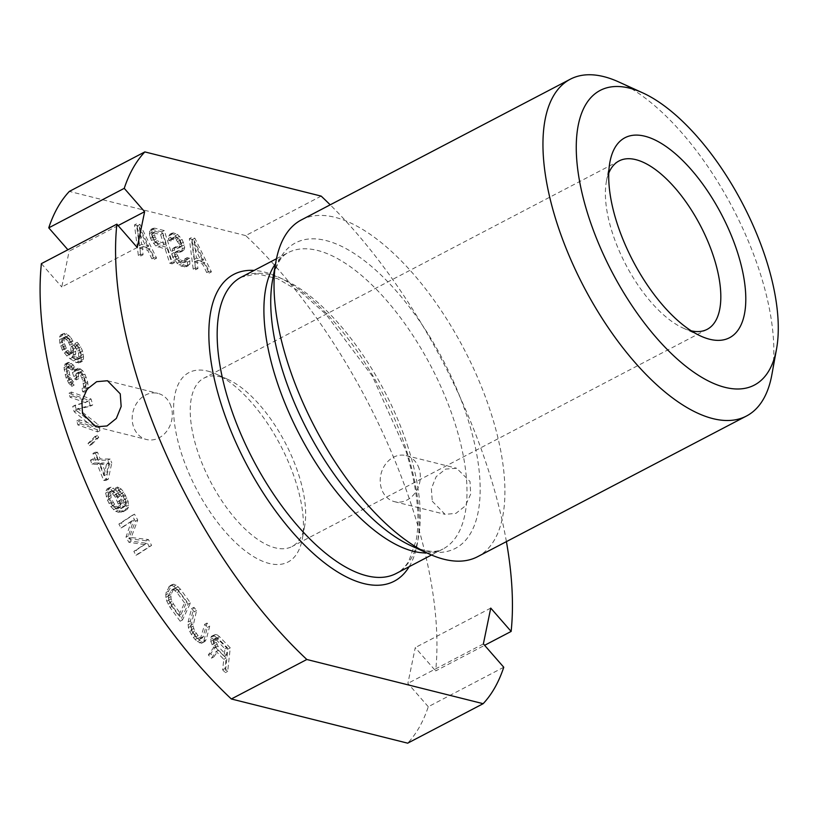 <?xml version="1.0" encoding="UTF-8"?>
<svg xmlns="http://www.w3.org/2000/svg" width="818" height="818" viewBox="0 0 818 818"><rect width="100%" height="100%" fill="white"/><g stroke="black" fill="none" stroke-linecap="round" stroke-linejoin="round"><path stroke-width="0.61" stroke-dasharray="4.09 3.07" d="M618.674 81.923A190.052 84.213 62.4 0 1 760.137 273.11A190.052 84.213 -117.6 0 1 771.865 374.705M301.372 219.909A190.052 84.213 62.4 0 1 491.229 413.806A190.052 84.213 -117.6 0 1 477.589 556.7M506.414 541.618A326.658 144.745 62.4 0 0 330.206 204.827M118.099 225.574L69.141 251.187L67.904 249.766M137.25 247.506L61.769 286.995L69.141 251.187M41.381 263.641L61.769 286.995M503.755 667.243L428.274 706.732A326.658 144.745 -117.6 0 1 407.671 743.173M321.167 196.105L245.686 235.594A326.658 144.745 -117.6 0 1 435.657 670.934L484.614 645.31M432.272 501.25L445.074 514.338L455.871 513.397L465.37 505.902L470.667 494.092L470.013 481.495L456.618 468.254L445.503 469.113L436.178 476.659L431.362 488.581L432.272 501.25M428.274 706.732L407.885 683.388L415.268 647.58L435.657 670.934M245.686 235.594L69.356 191.402M207.823 371.116A106.902 47.372 -117.6 0 1 216.177 374.092A106.902 47.372 -117.6 0 1 280.492 445.329A106.902 47.372 -117.6 0 1 302.343 538.776A106.902 47.372 -117.6 0 1 269.214 563.459A106.902 47.372 -117.6 0 1 181.279 452.947A106.902 47.372 -117.6 0 1 207.823 371.116M214.868 636.128L227.915 649.124L225.318 672.611L222.629 669.819L223.795 659.318L216.177 651.414L211.433 658.183L208.304 654.921L213.6 647.621L210.799 641.363L211.351 636.363L214.868 636.128L217.23 634.891L219.521 636.721L230.267 647.887L227.68 671.374L224.991 668.582L226.146 658.091L218.539 650.177L213.795 656.946L210.666 653.684L215.962 646.384L213.161 640.126L213.099 636.169L215.277 634.533L217.23 634.891M188.099 622.058L191.596 608.572L194.214 611.711L190.706 627.467L192.332 632.263L195.717 636.895L197.578 638.551L200.328 638.991L204.715 624.277L207.332 627.426L203.835 640.913L201.514 643.265L197.332 641.68L193.283 637.406L189.694 631.384L188.396 627.549L188.099 622.058L190.451 620.831L193.948 607.334L196.576 610.473L193.068 626.24L194.684 631.026L198.068 635.658L201.473 638.02L202.68 637.754L207.066 623.05L209.694 626.189L206.197 639.686L203.866 642.028L201.668 641.68L197.394 638.265L193.569 633.122L190.747 626.312L190.451 620.831M178.058 590.402L188.12 604.185L180.144 621.21L170.083 607.426L166.811 601.169L165.819 597.416L166.085 592.436L169.899 585.77L171.422 585.463L173.774 586.312L178.058 590.402L180.42 589.164L190.482 602.958L182.496 619.983L172.434 606.189L169.173 599.931L168.181 596.189L168.447 591.199L172.261 584.533L173.784 584.226L176.136 585.085L180.42 589.164M131.463 521.148L121.013 527.958L118.876 524.052L132.158 515.401L135.359 521.26L128.835 538.745L146.044 540.78L149.254 546.639L135.972 555.289L133.835 551.383L144.285 544.573L128.845 542.273L126.003 537.068L131.463 521.148L133.825 519.911L123.375 526.72L121.238 522.814L134.51 514.164L137.721 520.023L131.197 537.518L148.406 539.543L151.606 545.401L138.334 554.052L136.197 550.146L146.647 543.336L131.207 541.035L128.354 535.831L133.825 519.911M110.962 489.368L115.461 494.184L117.363 497.446L120.164 504.236L120.727 508.602L123.733 506.291L123.825 502.497L121.33 496.383L116.841 491.557L115.266 488.213L118.835 490.268L121.401 493.356L124.551 499.287L126.371 506.342L124.96 510.483L120.635 512.395L115.727 511.454L110.9 506.71L107.434 500.105L105.614 493.06L107.025 488.908L108.682 488.469L110.962 489.368L113.324 488.131L117.823 492.957L121.289 499.563L123.078 507.375L126.095 505.064L125.573 499.174L123.692 495.156L119.193 490.33L117.628 486.976L121.197 489.041L123.763 492.119L128.15 501.495L128.344 507.467L127.311 509.256L125.318 510.544L120.369 511.117L118.089 510.217L115.819 508.561L111.36 502.221L108.549 495.432L107.976 491.822L109.387 487.671L111.043 487.231L113.324 488.131M109.428 464.276L105.9 480.452L103.681 480.452L97.23 464.246L92.056 464.235L90.44 460.176L95.614 460.197L92.925 453.438L95.144 453.448L97.833 460.197L107.823 460.227L109.428 464.276L111.79 463.039L108.262 479.225L106.043 479.215L99.591 463.008L94.418 462.998L92.802 458.949L97.976 458.959L95.287 452.211L97.506 452.211L100.195 458.97L110.174 458.99L111.79 463.039M94.908 436.485L96.391 438.642L89.499 445.585L88.017 443.428L94.908 436.485L97.27 435.248L98.753 437.405L91.851 444.358L90.369 442.201L97.27 435.248M85.634 402.712L70.092 397.231L68.988 393.274L88.712 400.227L90.389 406.168L75.532 409.838L95.951 425.953L97.618 431.884L77.894 424.931L76.78 420.973L92.311 426.454L74.182 411.74L72.7 406.464L87.986 401.474L72.454 395.994L71.34 392.037L91.074 399L92.741 404.93L77.894 408.611L98.313 424.716L99.98 430.657L80.246 423.693L79.142 419.736L94.673 425.217L76.534 410.503L75.052 405.227L87.986 401.474M64.908 364.071L67.188 363.621L70.849 366.188L73.937 371.822L75.839 369.48L80.266 371.893L83.927 378.397L85.501 384.337L85.931 388.519L84.285 392.129L82.649 391.802L82.015 388.642L83.6 386.679L82.904 381.229L81.841 377.824L78.998 373.458L78.109 372.977L75.962 374.051L76.33 379.9L74.561 378.928L71.606 369.981L67.812 366.791L66.422 367.722L67.168 375.462L68.937 380.37L71.084 383.233L71.708 386.393L68.681 383.049L66.033 377.66L64.019 367.538L64.908 364.071L69.54 362.394L73.211 364.951L76.299 370.595L77.127 368.785L79.847 368.581L82.618 370.656L84.898 374.153L87.608 381.832L88.293 387.292L86.647 390.902L85 390.564L84.377 387.405L85.962 385.452L85.767 382.527L82.935 374.215L81.36 372.221L78.957 372.037L78.323 372.824L78.692 378.662L76.923 377.701L73.957 368.754L71.943 366.515L69.418 365.707L68.589 367.507L69.53 374.225L71.299 379.133L73.446 381.996L74.07 385.166L71.043 381.812L67.444 373.652L66.381 366.3L67.27 362.844M68.978 339.347L73.088 349.358L73.344 355.022L71.953 357.333L76.81 359.654L78.037 359.419L78.733 358.264L78.548 353.192L75.256 346.495L74.898 343.499L78.364 348.131L80.082 352.077L81.176 357.783L81.074 360.462L80.072 362.486L76.33 362.599L70.031 358.724L66.779 355.891L62.332 350.022L59.796 342.762L59.54 337.098L60.552 335.063L64.295 334.951L68.978 339.347L71.34 338.11L75.45 348.12L75.706 353.785L74.315 356.096L79.172 358.417L80.399 358.182L81.094 357.026L80.91 351.965L77.608 345.257L77.25 342.261L80.726 346.893L82.444 350.85L83.538 356.556L83.436 359.225L82.424 361.259L78.692 361.372L72.393 357.497L69.141 354.654L64.694 348.785L62.966 344.838L61.8 338.529L61.902 335.861L62.914 333.826L66.647 333.713L71.34 338.11M189.326 238.672L192.506 239.469L209.101 273.12L206.709 272.527L202.506 263.938L194.561 261.944L195.584 269.736L193.201 269.142L189.326 238.672L191.688 237.445L194.868 238.232L211.453 271.893L209.071 271.29L204.868 262.711L196.923 260.717L197.946 268.498L195.553 267.905L191.688 237.445M171.054 240.993L168.672 240.4L168.416 238.457L169.674 234.377L171.443 234.193L175.236 235.768L179.725 240.656L181.862 246.218L182.332 248.846L181.616 251.177L179.091 252.425L175.328 252.108L174.428 255.022L176.535 259.316L179.97 262.057L184.52 262.568L184.807 258.877L187.189 259.47L187.557 265.216L186.228 266.76L181.269 266.147L177.046 263.202L172.915 257.149L171.831 253.744L172.475 248.887L175.4 247.731L177.782 248.335L179.51 246.883L178.825 243.57L176.146 239.766L172.353 238.181L171.371 238.57L171.054 240.993L173.416 239.766L171.023 239.163L171.095 234.786L172.025 233.14L173.794 232.956L177.598 234.531L182.077 239.429L184.224 244.981L184.694 247.609L183.968 249.94L181.443 251.187L177.69 250.87L176.79 253.784L178.886 258.079L182.322 260.819L186.882 261.341L187.158 257.639L189.551 258.243L189.919 263.979L188.58 265.533L186.811 265.717L183.631 264.92L179.398 261.975L175.277 255.922L174.183 252.506L174.827 247.649L177.751 246.494L180.144 247.097L181.872 245.645L180.134 240.195L177.097 237.547L174.704 236.954L173.733 237.332L173.416 239.766M149.592 235.615L149.653 231.238L150.594 229.592L152.363 229.408L161.903 231.801L172.128 263.856L169.745 263.263L165.175 248.938L155.819 245.962L151.514 240.492L149.592 235.615L151.944 234.388L152.015 230.011L152.956 228.355L154.725 228.171L164.265 230.564L174.49 262.629L172.107 262.026L167.537 247.701L158.171 244.725L153.866 239.255L151.944 234.388M134.479 224.93L137.659 225.727L154.244 259.378L151.862 258.774L147.659 250.196L139.714 248.202L140.737 255.993L138.344 255.39L134.479 224.93L136.831 223.692L140.011 224.49L156.606 258.14L154.224 257.547L150.021 248.958L142.066 246.964L143.089 254.756L140.706 254.153L136.831 223.692M215.615 647.478L224.122 656.322L224.95 648.827L216.443 639.983L214.04 639.155L213.426 640.197L213.539 643.654L215.615 647.478L217.977 646.251L226.484 655.095L227.312 647.6L217.404 637.856L216.392 637.928L215.615 640.453L217.977 646.251M184.592 602.917L177.036 592.569L173.6 589.635L172.25 589.573L171.146 590.453L168.6 595.882L168.672 600.146L171.095 605.248L178.641 615.596L184.592 602.917L186.944 601.68L177.557 589.4L174.612 588.336L173.508 589.216L170.962 594.645L171.034 598.909L173.457 604.021L181.003 614.359L186.944 601.68M111.228 492.303L108.927 492.17L107.884 494.706L108.774 498.99L110.972 503.683L115.461 508.51L116.769 508.908L118.446 507.712L118.201 504.011L115.389 497.221L111.228 492.303L113.59 491.076L112.281 490.667L110.604 491.874L111.136 497.763L113.324 502.446L116.197 506.199L119.131 507.681L120.123 507.416L120.839 504.962L119.949 500.677L117.751 495.984L113.59 491.076M104.019 475.728L106.473 464.266L99.448 464.246L104.019 475.728L106.381 474.491L108.835 463.029L101.81 463.019L106.381 474.491M67.904 340.779L63.804 337.895L62.587 338.141L61.647 340.769L62.148 344.961L63.937 349.501L66.882 353.223L69.54 354.542L71.002 352.824L70.747 347.159L67.904 340.779L70.266 339.542L66.166 336.668L64.949 336.904L64.008 339.531L64.499 343.724L66.299 348.274L69.233 351.985L71.892 353.304L73.364 351.587L73.109 345.932L70.266 339.542M191.79 241.801L194.091 259.316L201.238 261.116L191.79 241.801L194.142 240.564L196.443 258.089L203.6 259.879L194.142 240.564M156.32 242.956L163.866 244.848L160.604 234.613L153.048 232.721L152.076 233.099L151.974 236.218L154.909 241.975L156.32 242.956L158.682 241.719L166.228 243.611L162.966 233.375L155.41 231.484L154.438 231.872L154.991 237.026L158.682 241.719M136.933 228.058L139.234 245.574L146.391 247.363L136.933 228.058L139.295 226.821L141.596 244.337L148.753 246.136L139.295 226.821M220.666 376.863A95.031 42.107 -117.6 0 1 228.099 379.511A95.031 42.107 -117.6 0 1 285.257 442.835A95.031 42.107 -117.6 0 1 304.685 525.902A95.031 42.107 -117.6 0 1 292.006 546.547A95.031 42.107 -117.6 0 1 275.237 547.835A95.031 42.107 62.4 0 1 203.069 465.8A95.031 42.107 62.4 0 1 203.897 378.151A95.031 42.107 62.4 0 1 220.666 376.863M691.261 330.84A95.031 42.107 -117.6 0 1 690.392 330.625A95.031 42.107 -117.6 0 1 682.958 327.987A95.031 42.107 -117.6 0 1 625.801 264.664A95.031 42.107 -117.6 0 1 606.373 181.596A95.031 42.107 -117.6 0 1 608.756 173.15M483.377 643.899L407.885 683.388M490.749 608.091L415.268 647.58M217.169 637.958L219.521 636.721M212.915 635.76L215.277 634.533M211.351 636.363L213.713 635.136M210.737 637.396L213.099 636.169M210.512 639.4L212.874 638.163M210.799 641.363L213.161 640.126M211.923 644.758L214.275 643.521M213.6 647.621L215.962 646.384M208.304 654.921L210.666 653.684M211.433 658.183L213.795 656.946M216.177 651.414L218.539 650.177M223.795 659.318L226.146 658.091M222.629 669.819L224.991 668.582M225.318 672.611L227.68 671.374M227.915 649.124L230.267 647.887M224.122 656.322L226.484 655.095M214.326 645.586L216.688 644.349M213.539 643.654L215.901 642.427M213.263 641.69L215.615 640.453M213.426 640.197L215.778 638.96M214.04 639.155L216.392 637.928M215.042 639.093L217.404 637.856M216.443 639.983L218.805 638.756M224.95 648.827L227.312 647.6M191.596 608.572L193.948 607.334M187.966 624.758L190.328 623.531M188.396 627.549L190.747 626.312M189.694 631.384L192.046 630.157M191.218 634.349L193.569 633.122M193.283 637.406L195.645 636.169M195.042 639.502L197.394 638.265M197.332 641.68L199.694 640.453M199.316 642.907L201.668 641.68M201.514 643.265L203.866 642.028M202.833 642.57L205.195 641.332M203.835 640.913L206.197 639.686M207.332 627.426L209.694 626.189M204.715 624.277L207.066 623.05M201.218 637.774L203.57 636.537M200.328 638.991L202.68 637.754M199.111 639.247L201.473 638.02M197.578 638.551L199.94 637.314M195.717 636.895L198.068 635.658M193.968 634.799L196.32 633.561M192.332 632.263L194.684 631.026M191.238 629.819L193.6 628.592M190.706 627.467L193.068 626.24M190.717 625.208L193.079 623.97M194.214 611.711L196.576 610.473M188.12 604.185L190.482 602.958M175.788 587.886L178.15 586.659M173.774 586.312L176.136 585.085M171.422 585.463L173.784 584.226M169.899 585.77L172.261 584.533M168.631 586.997L170.993 585.77M166.085 592.436L168.447 591.199M165.655 594.819L168.017 593.582M165.819 597.416L168.181 596.189M166.811 601.169L169.173 599.931M168.15 604.185L170.512 602.958M170.083 607.426L172.434 606.189M180.144 621.21L182.496 619.983M177.036 592.569L179.398 591.342M178.641 615.596L181.003 614.359M171.095 605.248L173.457 604.021M169.592 602.59L171.954 601.353M168.672 600.146L171.034 598.909M168.344 597.907L170.706 596.67M168.6 595.882L170.962 594.645M171.146 590.453L173.508 589.216M172.25 589.573L174.612 588.336M173.6 589.635L175.952 588.408M175.195 590.637L177.557 589.4M121.013 527.958L123.375 526.72M126.003 537.068L128.354 535.831M128.845 542.273L131.207 541.035M144.285 544.573L146.647 543.336M133.835 551.383L136.197 550.146M135.972 555.289L138.334 554.052M149.254 546.639L151.606 545.401M146.044 540.78L148.406 539.543M128.835 538.745L131.197 537.518M135.359 521.26L137.721 520.023M132.158 515.401L134.51 514.164M118.876 524.052L121.238 522.814M112.904 491.107L115.256 489.87M108.682 488.469L111.043 487.231M107.025 488.908L109.387 487.671M106.003 490.688L108.365 489.461M105.614 493.06L107.976 491.822M106.197 496.669L108.549 495.432M107.434 500.105L109.786 498.868M108.998 503.459L111.36 502.221M110.9 506.71L113.262 505.483M113.457 509.798L115.819 508.561M115.727 511.454L118.089 510.217M118.007 512.344L120.369 511.117M120.635 512.395L122.997 511.168M122.956 511.782L125.318 510.544M124.96 510.483L127.311 509.256M125.982 508.704L128.344 507.467M126.371 506.342L128.723 505.105M125.788 502.733L128.15 501.495M124.551 499.287L126.913 498.06M123.303 496.618L125.655 495.381M121.401 493.356L123.763 492.119M118.835 490.268L121.197 489.041M116.575 488.612L118.937 487.385M115.266 488.213L117.628 486.976M116.841 491.557L119.193 490.33M118.457 492.63L120.819 491.403M120.062 494.471L122.414 493.234M121.33 496.383L123.692 495.156M123.211 500.401L125.573 499.174M123.825 502.497L126.187 501.27M124.101 504.686L126.463 503.459M123.733 506.291L126.095 505.064M123.058 507.232L125.42 505.994M121.381 508.428L123.743 507.191M120.727 508.602L123.078 507.375M120.164 504.236L122.526 502.998M118.927 500.8L121.289 499.563M117.363 497.446L119.714 496.219M115.461 494.184L117.823 492.957M109.919 491.904L112.281 490.667M112.516 493.469L114.878 492.231M114.121 495.299L116.483 494.072M115.389 497.221L117.751 495.984M117.587 501.915L119.949 500.677M118.201 504.011L120.553 502.773M118.477 506.189L120.839 504.962M118.446 507.712L120.798 506.475M117.761 508.643L120.123 507.416M116.769 508.908L119.131 507.681M115.461 508.51L117.823 507.272M113.845 507.436L116.197 506.199M112.24 505.606L114.602 504.369M110.972 503.683L113.324 502.446M108.774 498.99L111.136 497.763M108.16 496.894L110.522 495.657M107.884 494.706L110.246 493.479M108.252 493.101L110.604 491.874M108.927 492.17L111.289 490.933M105.9 480.452L108.262 479.225M107.823 460.227L110.174 458.99M97.833 460.197L100.195 458.97M95.144 453.448L97.506 452.211M92.925 453.438L95.287 452.211M95.614 460.197L97.976 458.959M90.44 460.176L92.802 458.949M92.056 464.235L94.418 462.998M97.23 464.246L99.591 463.008M103.681 480.452L106.043 479.215M106.473 464.266L108.835 463.029M99.448 464.246L101.81 463.019M96.391 438.642L98.753 437.405M88.017 443.428L90.369 442.201M89.499 445.585L91.851 444.358M70.092 397.231L72.454 395.994M72.7 406.464L75.052 405.227M74.182 411.74L76.534 410.503M92.311 426.454L94.673 425.217M76.78 420.973L79.142 419.736M77.894 424.931L80.246 423.693M97.618 431.884L99.98 430.657M95.951 425.953L98.313 424.716M75.532 409.838L77.894 408.611M90.389 406.168L92.741 404.93M88.712 400.227L91.074 399M68.988 393.274L71.34 392.037M65.982 363.529L68.344 362.302M64.397 365.493L66.759 364.255M64.019 367.538L66.381 366.3M64.08 369.828L66.442 368.591M65.082 374.889L67.444 373.652M66.033 377.66L68.385 376.423M67.424 380.667L69.775 379.44M68.681 383.049L71.043 381.812M70.256 385.043L72.618 383.806M71.708 386.393L74.07 385.166M71.084 383.233L73.446 381.996M70.072 382.118L72.434 380.881M68.937 380.37L71.299 379.133M68.242 378.867L70.604 377.63M67.168 375.462L69.53 374.225M66.422 371.669L68.773 370.431M66.227 368.744L68.589 367.507M66.422 367.722L68.784 366.484M67.056 366.934L69.418 365.707M67.812 366.791L70.174 365.554M69.581 367.752L71.943 366.515M71.606 369.981L73.957 368.754M72.863 372.364L75.225 371.127M74.06 376.403L76.422 375.165M74.561 378.928L76.923 377.701M76.33 379.9L78.692 378.662M75.829 377.364L78.191 376.137M75.962 374.051L78.323 372.824M76.595 373.274L78.957 372.037M78.109 372.977L80.471 371.74M78.998 373.458L81.36 372.221M80.573 375.442L82.935 374.215M81.841 377.824L84.193 376.597M82.904 381.229L85.266 379.992M83.416 383.765L85.767 382.527M83.6 386.679L85.962 385.452M83.088 388.1L85.45 386.863M82.015 388.642L84.377 387.405M82.649 391.802L85 390.564M84.285 392.129L86.647 390.902M85.553 390.564L87.915 389.337M85.931 388.519L88.293 387.292M85.501 384.337L87.853 383.1M85.246 383.069L87.608 381.832M83.927 378.397L86.279 377.17M82.536 375.39L84.898 374.153M80.266 371.893L82.618 370.656M78.364 370.298L80.726 369.061M77.485 369.808L79.847 368.581M75.839 369.48L78.201 368.243M74.765 370.022L77.127 368.785M73.937 371.822L76.299 370.595M72.424 368.182L74.786 366.945M70.849 366.188L73.211 364.951M68.957 364.593L71.309 363.356M67.188 363.621L69.54 362.394M70.563 342.098L72.914 340.861M66.565 336.546L68.927 335.319M64.295 334.951L66.647 333.713M62.158 334.552L64.52 333.315M60.552 335.063L62.914 333.826M59.54 337.098L61.902 335.861M59.448 339.767L61.8 338.529M59.796 342.762L62.158 341.525M60.614 346.065L62.966 344.838M62.332 350.022L64.694 348.785M64.366 353.09L66.718 351.863M66.779 355.891L69.141 354.654M70.031 358.724L72.393 357.497M73.221 360.963L75.573 359.726M76.33 362.599L78.692 361.372M78.467 363.008L80.818 361.771M80.072 362.486L82.424 361.259M81.074 360.462L83.436 359.225M81.176 357.783L83.538 356.556M80.89 355.39L83.252 354.163M80.082 352.077L82.444 350.85M78.364 348.131L80.726 346.893M76.33 345.053L78.692 343.826M74.898 343.499L77.25 342.261M75.256 346.495L77.608 345.257M76.759 348.652L79.121 347.415M77.884 351.086L80.236 349.848M78.548 353.192L80.91 351.965M78.978 356.781L81.33 355.554M78.733 358.264L81.094 357.026M78.037 359.419L80.399 358.182M76.81 359.654L79.172 358.417M75.522 359.296L77.884 358.059M72.863 357.977L75.225 356.74M71.953 357.333L74.315 356.096M73.344 355.022L75.706 353.785M73.446 352.353L75.808 351.116M73.088 349.358L75.45 348.12M72.281 346.045L74.642 344.818M66.462 339.225L68.824 337.987M68.957 342.609L71.309 341.382M70.072 345.043L72.434 343.816M70.747 347.159L73.109 345.932M71.238 351.351L73.6 350.114M71.002 352.824L73.364 351.587M70.307 353.979L72.659 352.742M69.54 354.542L71.892 353.304M68.242 354.174L70.604 352.947M66.882 353.223L69.233 351.985M65.44 351.658L67.802 350.431M63.937 349.501L66.299 348.274M62.812 347.067L65.174 345.84M62.148 344.961L64.499 343.724M61.647 340.769L64.008 339.531M61.892 339.296L64.244 338.059M62.587 338.141L64.949 336.904M63.804 337.895L66.166 336.668M65.103 338.263L67.465 337.026M192.506 239.469L194.868 238.232M193.201 269.142L195.553 267.905M195.584 269.736L197.946 268.498M194.561 261.944L196.923 260.717M202.506 263.938L204.868 262.711M206.709 272.527L209.071 271.29M209.101 273.12L211.453 271.893M194.091 259.316L196.443 258.089M201.238 261.116L203.6 259.879M168.672 240.4L171.023 239.163M171.013 239.735L173.375 238.498M171.371 238.57L173.733 237.332M172.353 238.181L174.704 236.954M174.735 238.784L177.097 237.547M176.146 239.766L178.498 238.529M177.772 241.422L180.134 240.195M178.825 243.57L181.177 242.332M179.254 244.94L181.616 243.703M179.51 246.883L181.872 245.645M178.753 247.946L181.115 246.709M177.782 248.335L180.144 247.097M175.4 247.731L177.751 246.494M173.631 247.915L175.982 246.678M172.475 248.887L174.827 247.649M171.749 251.208L174.111 249.981M171.831 253.744L174.183 252.506M172.915 257.149L175.277 255.922M174.582 260.083L176.944 258.846M177.046 263.202L179.398 261.975M179.07 264.971L181.432 263.733M181.269 266.147L183.631 264.92M184.449 266.944L186.811 265.717M186.228 266.76L188.58 265.533M187.557 265.216L189.919 263.979M187.659 262.097L190.021 260.87M187.189 259.47L189.551 258.243M184.807 258.877L187.158 257.639M185.062 260.819L187.414 259.592M184.52 262.568L186.882 261.341M183.15 262.854L185.502 261.617M179.97 262.057L182.322 260.819M178.16 260.973L180.522 259.746M176.535 259.316L178.886 258.079M175.083 257.067L177.445 255.829M174.428 255.022L176.79 253.784M174.571 253.171L176.933 251.944M175.328 252.108L177.69 250.87M176.698 251.821L179.06 250.594M179.091 252.425L181.443 251.187M180.461 252.138L182.823 250.901M181.616 251.177L183.968 249.94M182.332 248.846L184.694 247.609M181.862 246.218L184.224 244.981M180.993 243.488L183.344 242.251M179.725 240.656L182.077 239.429M177.261 237.537L179.623 236.3M175.236 235.768L177.598 234.531M173.426 234.694L175.788 233.457M171.443 234.193L173.794 232.956M169.674 234.377L172.025 233.14M168.733 236.024L171.095 234.786M168.416 238.457L170.768 237.22M149.336 233.672L151.688 232.435M150.461 238.345L152.823 237.108M151.514 240.492L153.866 239.255M153.569 243.519L155.931 242.281M155.819 245.962L158.171 244.725M158.017 247.148L160.379 245.911M165.175 248.938L167.537 247.701M169.745 263.263L172.107 262.026M172.128 263.856L174.49 262.629M161.903 231.801L164.265 230.564M152.363 229.408L154.725 228.171M150.594 229.592L152.956 228.355M149.653 231.238L152.015 230.011M163.866 244.848L166.228 243.611M154.909 241.975L157.271 240.737M153.682 240.41L156.033 239.173M152.629 238.263L154.991 237.026M151.974 236.218L154.336 234.981M151.719 234.265L154.081 233.038M152.076 233.099L154.438 231.872M153.048 232.721L155.41 231.484M160.604 234.613L162.966 233.375M137.659 225.727L140.011 224.49M138.344 255.39L140.706 254.153M140.737 255.993L143.089 254.756M139.714 248.202L142.066 246.964M147.659 250.196L150.021 248.958M151.862 258.774L154.224 257.547M154.244 259.378L156.606 258.14M139.234 245.574L141.596 244.337M146.391 247.363L148.753 246.136M171.115 406.587A23.753 19.806 -75.9 0 0 158.027 393.417A23.753 19.806 -75.9 0 0 145.43 395.094A23.753 19.806 -75.9 0 0 133.375 426.331A23.753 19.806 -75.9 0 0 146.473 439.501A23.753 19.806 -75.9 0 0 159.07 437.834A23.753 19.806 -75.9 0 0 171.115 406.587M419.143 468.745A23.753 19.806 -75.9 0 0 406.045 455.575A23.753 19.806 -75.9 0 0 393.448 457.252A23.753 19.806 -75.9 0 0 381.403 488.499A23.753 19.806 -75.9 0 0 394.491 501.669A23.753 19.806 -75.9 0 0 407.088 499.992A23.753 19.806 -75.9 0 0 419.143 468.745M426.873 552.937A167.189 74.08 62.4 0 0 442.967 549.011C438.99 550.995 431.475 554.338 411.485 545.943A172.404 76.391 62.4 0 0 467.763 418.775A172.404 76.391 62.4 0 0 359.47 257.056A172.404 76.391 62.4 0 0 272.527 280.349C277.026 259.142 284.061 254.868 287.946 252.731A167.189 74.08 62.4 0 0 275.554 263.723M431.505 555.003L442.967 549.011A167.189 74.08 62.4 0 0 454.961 423.305A167.189 74.08 62.4 0 0 287.946 252.731L276.494 258.733M408.223 447.763A167.189 74.08 62.4 0 0 241.208 277.19L257.2 273.815L277.639 278.733L301.177 292.415L325.932 314.204L372.466 376.341L405.748 450.36C416.924 486.219 420.411 516.158 416.219 540.177L408.867 561.036C405.391 566.772 401.178 570.913 396.219 573.469A167.189 74.08 62.4 0 0 408.223 447.763M409.153 566.7A173.13 76.718 62.4 0 0 406.689 451.025A173.13 76.718 62.4 0 0 254.142 270.421M228.099 379.511L216.177 374.092M304.685 525.902L302.343 538.776M619.052 160.941L203.897 378.151M682.958 327.987L700.832 336.116M606.373 181.596L609.88 162.281M707.161 329.347L292.006 546.547M107.649 380.789L158.027 393.417M96.135 426.894L146.473 439.501M406.045 455.575L456.618 468.254M394.491 501.669L445.074 514.338"/><path stroke-width="1.23" d="M642.508 92.761A166.299 73.692 62.4 0 1 766.292 260.052A166.299 73.692 -117.6 0 1 776.548 348.949A166.299 73.692 -117.6 0 1 692.682 371.413A166.299 73.692 -117.6 0 1 588.224 215.42A166.299 73.692 62.4 0 1 642.508 92.761L618.674 81.923A190.052 84.213 62.4 0 0 570.279 79.213A190.052 84.213 62.4 0 0 556.639 222.107A190.052 84.213 -117.6 0 0 746.497 416.014A190.052 84.213 -117.6 0 0 771.865 374.705L776.548 348.949M644.86 136.217A112.843 50 -117.6 0 1 737.672 252.874A112.843 50 -117.6 0 1 709.656 339.255A112.843 50 -117.6 0 1 700.832 336.116A112.843 50 -117.6 0 1 632.958 260.922A112.843 50 -117.6 0 1 609.88 162.281A112.843 50 -117.6 0 1 644.86 136.217M746.497 416.014L477.589 556.7A190.052 84.213 -117.6 0 1 429.194 553.99A190.052 84.213 -117.6 0 1 287.731 362.803A190.052 84.213 62.4 0 1 276.003 261.208A190.052 84.213 62.4 0 1 301.372 219.909L570.279 79.213M330.206 204.827A326.658 144.745 62.4 0 0 321.167 196.105L144.847 151.913A326.658 144.745 62.4 0 0 124.244 188.344L144.622 211.698L118.099 225.574M484.614 645.31L511.138 631.435A326.658 144.745 62.4 0 0 506.414 541.618M511.138 631.435L490.749 608.091L483.377 643.899L503.755 667.243A326.658 144.745 62.4 0 1 483.152 703.685L306.832 659.492A326.658 144.745 62.4 0 1 116.862 224.152L137.25 247.506L144.622 211.698M124.244 188.344L48.753 227.844L67.904 249.766M483.152 703.685L407.671 743.173L231.351 698.981A326.658 144.745 -117.6 0 1 41.381 263.641L116.862 224.152M48.753 227.844A326.658 144.745 -117.6 0 1 69.356 191.402L144.847 151.913M231.351 698.981L306.832 659.492M120.246 393.836L121.156 406.495L116.34 418.427L107.015 425.963L95.9 426.832L82.506 413.581L81.851 400.984L87.148 389.174L96.647 381.689L107.444 380.738L120.246 393.836M608.756 173.15A95.031 42.107 -117.6 0 1 619.052 160.941A95.031 42.107 -117.6 0 1 635.821 159.653A95.031 42.107 -117.6 0 1 707.989 241.699A95.031 42.107 -117.6 0 1 707.161 329.347A95.031 42.107 -117.6 0 1 691.261 330.84M272.537 280.298L272.527 280.349A172.404 76.391 62.4 0 0 283.161 372.507A172.404 76.391 62.4 0 0 411.485 545.943L429.194 553.99M275.554 263.723A167.189 74.08 62.4 0 0 275.942 378.437A167.189 74.08 62.4 0 0 426.873 552.937M276.494 258.733L241.208 277.19A167.189 74.08 62.4 0 0 229.204 402.896A167.189 74.08 62.4 0 0 396.219 573.469L431.505 555.003M254.142 270.421A173.13 76.718 62.4 0 0 221.31 404.562A173.13 76.718 62.4 0 0 316.75 556.485A173.13 76.718 62.4 0 0 409.153 566.7M272.527 280.349L276.003 261.208"/></g></svg>
